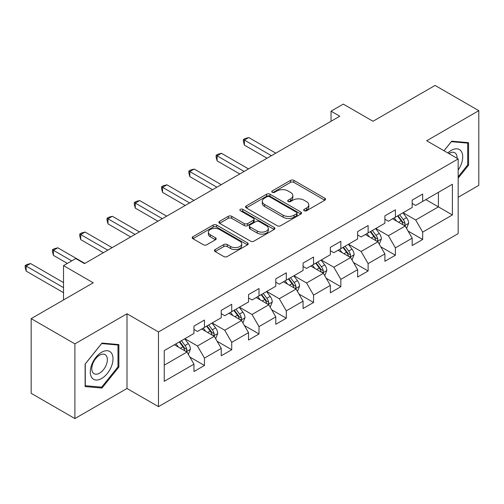 <?xml version="1.0" encoding="UTF-8"?>
<svg xmlns="http://www.w3.org/2000/svg" width="504" height="504" viewBox="0 0 504 504"><rect width="100%" height="100%" fill="white"/><g stroke="black" fill="none" stroke-linecap="round" stroke-linejoin="round"><path stroke-width="0.76" d="M304.17 210.741A1.701 0.983 0 0 0 306.577 210.741L324.809 200.214A2.425 1.399 0 0 0 325.521 199.219A2.425 1.399 0 0 0 324.809 198.229L293.92 180.394A2.425 1.399 0 0 0 290.487 180.394L272.248 190.922A1.701 0.983 0 0 0 271.75 191.614A1.701 0.983 0 0 0 272.248 192.308A1.701 0.983 0 0 0 274.655 192.308L277.011 190.947A7.768 4.486 0 0 1 287.998 190.947L290.569 192.433A7.768 4.486 0 0 1 292.843 195.602A7.768 4.486 0 0 1 290.569 198.778L288.212 200.138A1.701 0.983 0 0 0 287.715 200.831A1.701 0.983 0 0 0 288.212 201.524A1.701 0.983 0 0 0 290.613 201.524L292.975 200.164A7.768 4.486 0 0 1 303.956 200.164L306.533 201.65A7.768 4.486 0 0 1 308.807 204.819A7.768 4.486 0 0 1 306.533 207.988L304.17 209.355A1.701 0.983 0 0 0 303.673 210.048A1.701 0.983 0 0 0 304.17 210.741L304.17 209.355M215.139 249.556A2.425 1.399 0 0 0 214.427 250.551A2.425 1.399 0 0 0 215.139 251.54L223.808 256.542A2.425 1.399 0 0 0 227.241 256.542L247.489 244.849A2.425 1.399 0 0 0 248.201 243.86A2.425 1.399 0 0 0 247.489 242.871L216.6 225.036A2.425 1.399 0 0 0 213.167 225.036L192.912 236.729A2.425 1.399 0 0 0 192.2 237.718A2.425 1.399 0 0 0 192.912 238.707L203.383 244.755A2.425 1.399 0 0 0 206.816 244.755L215.485 239.746A2.425 1.399 0 0 0 216.197 238.757A2.425 1.399 0 0 0 215.485 237.768L210.294 234.769A6.495 3.748 0 0 1 208.391 232.117A6.495 3.748 0 0 1 212.398 228.659A6.495 3.748 0 0 1 219.473 229.471L239.809 241.208A6.495 3.748 0 0 1 241.712 243.86A6.495 3.748 0 0 1 237.705 247.325A6.495 3.748 0 0 1 230.63 246.513L227.241 244.553A2.425 1.399 0 0 0 223.808 244.553L215.139 249.556L215.139 251.54M458.168 197.284L478.8 185.371L478.8 110.672L435.084 85.434L373.017 121.269L343.287 104.108L331.052 111.176L339.791 116.222L84.508 263.611L75.77 258.558L63.529 265.627L63.529 299.949M74.894 343.867L74.894 418.566L127.002 388.483L127.002 313.778L74.894 343.867L31.179 318.629L93.253 282.788L63.529 265.627M127.002 313.778L158.47 331.953L458.168 158.924L458.168 233.629L158.47 406.652L158.47 331.953M478.8 110.672L426.693 140.755L458.168 158.924M277.181 225.729A2.425 1.399 0 0 0 280.615 225.729L300.869 214.036A2.425 1.399 0 0 0 301.581 213.047A2.425 1.399 0 0 0 300.869 212.052L269.974 194.216A2.425 1.399 0 0 0 266.54 194.216L246.292 205.909A2.425 1.399 0 0 0 245.58 206.898A2.425 1.399 0 0 0 246.292 207.894L277.181 225.729M241.051 211.107A1.701 0.983 0 0 1 242.771 211.346L242.771 209.33L274.182 227.462A2.425 1.399 0 0 1 274.894 228.451A2.425 1.399 0 0 1 274.182 229.446L253.928 241.139A2.425 1.399 0 0 1 250.494 241.139L219.605 223.297L219.605 221.319A2.425 1.399 0 0 0 218.893 222.308A2.425 1.399 0 0 0 219.605 223.297M219.605 221.319L228.268 216.317A2.425 1.399 0 0 1 231.701 216.317L244.232 223.549A2.425 1.399 0 0 0 247.666 223.549L253.411 220.229A2.425 1.399 0 0 0 254.123 219.24A2.425 1.399 0 0 0 253.411 218.245L240.37 210.716A1.701 0.983 0 0 1 239.873 210.023A1.701 0.983 0 0 1 240.918 209.116A1.701 0.983 0 0 1 242.771 209.33M74.894 418.566L31.179 393.328L31.179 318.629M189.857 357.04L204.46 365.469L204.46 358.098L221.243 348.409L221.243 355.774L231.733 349.719L231.733 342.348L248.522 332.659L248.522 340.03L259.012 333.969L259.012 326.605L275.795 316.909L275.795 324.28L286.291 318.226L286.291 310.855L303.074 301.165L303.074 308.53L313.564 302.476L313.564 295.105L330.353 285.415L330.353 292.786L340.843 286.726L340.843 279.355L357.626 269.665L357.626 277.036L368.122 270.982L368.122 263.611L384.905 253.915L384.905 261.286L395.394 255.232L395.394 247.861L412.184 238.172L412.184 245.542L422.673 239.482L422.673 232.111L452.397 214.95L452.397 184.262L438.411 192.339L438.411 206.873L452.397 214.95M204.46 365.469L193.964 371.524L193.964 364.153L164.241 381.314L164.241 350.626L193.964 333.465L193.964 326.094L204.46 320.04L204.46 327.411L221.243 317.715L221.243 310.351L231.733 304.29L231.733 311.661L248.522 301.972L248.522 294.601L259.012 288.546L259.012 295.911L275.795 286.222L275.795 278.851L286.291 272.796L286.291 280.167L303.074 270.472L303.074 263.107L313.564 257.046L313.564 264.417L330.353 254.728L330.353 247.357L340.843 241.296L340.843 248.667L357.626 238.978L357.626 231.607L368.122 225.553L368.122 232.917L384.905 223.228L384.905 215.857L395.394 209.803L395.394 217.174L412.184 207.478L412.184 200.113L422.673 194.053L422.673 201.424L452.397 184.262M201.663 329.024L214.25 336.294L197.461 345.983L184.874 338.713M193.964 329.427L197.461 331.449L204.46 327.411M197.461 345.983L204.46 358.098M214.25 336.294L221.243 348.409M228.936 313.274L241.529 320.544L224.74 330.233L212.153 322.969M221.243 313.677L224.74 315.699L231.733 311.661M224.74 330.233L231.733 342.348M241.529 320.544L248.522 332.659M256.215 297.53L268.802 304.794L252.019 314.49L239.425 307.219M248.522 297.933L252.019 299.949L259.012 295.911M252.019 314.49L259.012 326.605M268.802 304.794L275.795 316.909M283.487 281.78L296.081 289.05L279.292 298.74L266.704 291.469M275.795 282.183L279.292 284.206L286.291 280.167M279.292 298.74L286.291 310.855M296.081 289.05L303.074 301.165M310.766 266.03L323.354 273.3L306.571 282.99L293.983 275.726M303.074 266.433L306.571 268.456L313.564 264.417M306.571 282.99L313.564 295.105M323.354 273.3L330.353 285.415M338.045 250.286L350.633 257.55L333.85 267.246L321.256 259.976M330.353 250.69L333.85 252.706L340.843 248.667M333.85 267.246L340.843 279.355M350.633 257.55L357.626 269.665M365.318 234.536L377.912 241.807L361.122 251.496L348.535 244.226M357.626 234.94L361.122 236.956L368.122 232.917M361.122 251.496L368.122 263.611M377.912 241.807L384.905 253.915M392.597 218.786L405.185 226.057L388.401 235.746L375.814 228.476M384.905 219.19L388.401 221.212L395.394 217.174M388.401 235.746L395.394 247.861M405.185 226.057L412.184 238.172M425.817 199.609L438.411 206.873L415.68 219.996L403.087 212.732M412.184 203.446L415.68 205.462L422.673 201.424M415.68 219.996L422.673 232.111M127.002 388.483L158.47 406.652M331.052 111.176L331.052 121.269M164.241 365.167L186.971 352.044L174.384 344.774M186.971 352.044L193.964 364.153M408.07 231.053L422.673 239.482M380.797 246.803L395.394 255.232M353.518 262.553L368.122 270.982M326.239 278.296L340.843 286.726M298.966 294.046L313.564 302.476M271.688 309.796L286.291 318.226M244.409 325.54L259.012 333.969M217.136 341.29L231.733 349.719M458.168 178.12L468.569 165.173L468.569 142.676L451.697 141.17L443.999 150.746M85.119 386.562L101.997 388.067L118.868 367.076L118.868 344.579L101.997 343.073L85.119 364.058L85.119 386.562M467.699 164.669L468.569 165.173M117.993 366.572L118.868 367.076M100.214 387.034L101.997 388.067M304.851 210.981L306.533 210.011A7.768 4.486 0 0 0 308.807 206.842L308.807 204.819M292.843 195.602L292.843 197.625A7.768 4.486 0 0 1 290.569 200.794L288.893 201.764M324.778 200.233L293.92 182.417A2.425 1.399 0 0 0 290.487 182.417L272.929 192.547M300.838 214.055L269.974 196.239A2.425 1.399 0 0 0 266.54 196.239L246.324 207.913M296.579 213.74A1.701 0.983 0 0 0 297.077 213.047A1.701 0.983 0 0 0 296.579 212.348L269.464 196.692A1.701 0.983 0 0 0 267.057 196.692L264.568 198.129A7.768 4.486 0 0 0 262.294 201.304A7.768 4.486 0 0 0 264.568 204.473L283.103 215.177A7.768 4.486 0 0 0 294.09 215.177L296.579 213.74L296.579 215.756A1.701 0.983 0 0 0 297.077 215.063L297.077 213.047M262.294 201.304L262.294 203.32A7.768 4.486 0 0 0 264.568 206.495L264.568 204.473M296.579 215.756L294.09 217.192A7.768 4.486 0 0 1 283.103 217.192L264.568 206.495M219.637 223.316L228.268 218.333L228.268 216.317M254.123 219.24L254.123 221.256A2.425 1.399 0 0 1 253.411 222.245L247.666 225.565A2.425 1.399 0 0 1 244.232 225.565L231.701 218.333A2.425 1.399 0 0 0 228.268 218.333M242.771 211.346L274.151 229.465M257.229 231.053A6.495 3.748 0 0 0 264.31 231.865A6.495 3.748 0 0 0 268.317 228.4A6.495 3.748 0 0 0 266.414 225.754L259.251 221.615A2.425 1.399 0 0 0 255.818 221.615L250.066 224.935A2.425 1.399 0 0 0 249.354 225.924A2.425 1.399 0 0 0 250.066 226.92L257.229 231.053L257.229 233.075A6.495 3.748 0 0 0 264.31 233.887A6.495 3.748 0 0 0 268.317 230.423L268.317 228.4M249.354 225.924L249.354 227.947A2.425 1.399 0 0 0 250.066 228.936L250.066 226.92M257.229 233.075L250.066 228.936M241.712 243.86L241.712 245.883A6.495 3.748 0 0 1 237.705 249.341A6.495 3.748 0 0 1 230.63 248.529L227.241 246.576A2.425 1.399 0 0 0 223.808 246.576L215.17 251.559M208.391 232.117L208.391 234.139A6.495 3.748 0 0 0 210.294 236.786L210.294 234.769M215.454 239.765L210.294 236.786M247.458 244.868L216.6 227.052A2.425 1.399 0 0 0 213.167 227.052L192.944 238.726M406.571 228.451L408.649 223.209A6.552 3.786 -120 0 0 406.558 217.627L402.948 212.814M396.661 221.13L394.204 217.86M275.795 153.172L248.749 137.554L244.377 140.081L244.377 145.127L267.057 158.218M404.17 225.471L404.97 224.633L405.109 223.486A6.552 3.786 -120 0 0 403.238 219.549L399.628 214.729M397.984 215.674L401.99 221.023A3.339 1.928 60 0 1 402.595 222.037L405.109 223.486M397.53 215.939L401.14 220.758A6.552 3.786 60 0 1 403.011 224.702M244.377 145.127L243.413 141.542L243.413 139.52L271.423 155.692M243.413 139.52L245.164 138.512L248.749 137.554M458.168 170.031A16.071 9.28 120 0 0 461.191 164.348A16.071 9.28 120 0 0 460.19 150.116A16.071 9.28 120 0 0 447.873 152.977M444.037 150.765L451.351 141.668L467.699 143.13L467.699 164.928L458.168 176.784M466.616 142.506L467.699 143.13M457.046 158.275A11.006 6.35 120 0 0 454.778 152.743A11.006 6.35 120 0 0 448.856 153.544M101.644 378.491A16.071 9.28 120 0 0 113.009 358.804A16.071 9.28 120 0 0 101.644 352.246A16.071 9.28 120 0 0 90.279 371.927A16.071 9.28 120 0 0 101.644 378.491M99.578 373.155A11.006 6.35 120 0 0 106.766 363.46A11.006 6.35 120 0 0 105.078 354.64A11.006 6.35 120 0 0 99.578 355.188A11.006 6.35 120 0 0 92.389 364.883A11.006 6.35 120 0 0 94.072 373.703A11.006 6.35 120 0 0 99.578 373.155M85.296 363.907L101.644 343.571L117.993 345.026L117.993 366.824L101.644 387.166L85.296 385.705L85.264 363.888M116.909 344.402L117.993 345.026M379.291 244.194L381.37 238.959A6.552 3.786 -120 0 0 379.279 233.377L375.669 228.558M369.382 236.88L366.931 233.604M248.522 168.916L221.47 153.304L217.098 155.824L217.098 160.87L239.778 173.968M376.897 241.221L377.691 240.383L377.836 239.236A6.552 3.786 -120 0 0 375.959 235.292L372.349 230.479M370.711 231.424L374.711 236.773A3.339 1.928 60 0 1 375.316 237.781L377.836 239.236M370.251 231.689L373.861 236.508A6.552 3.786 60 0 1 375.738 240.446M217.098 160.87L216.14 157.292L216.14 155.27L244.15 171.442M216.14 155.27L217.886 154.262L221.47 153.304M352.012 259.944L354.098 254.703A6.552 3.786 -120 0 0 352.006 249.127L348.396 244.308M342.103 252.63L339.652 249.354M221.243 184.666L194.191 169.048L189.825 171.574L189.825 176.621L212.499 189.712M349.619 256.964L350.412 256.127L350.557 254.986A6.552 3.786 -120 0 0 348.68 251.042L345.07 246.223M343.432 247.174L347.432 252.517A3.339 1.928 60 0 1 348.044 253.531L350.557 254.986M342.972 247.439L346.582 252.252A6.552 3.786 60 0 1 348.459 256.196M189.825 176.621L188.861 173.036L188.861 171.02L216.871 187.192M188.861 171.02L190.607 170.012L194.191 169.048M324.74 275.694L326.819 270.453A6.552 3.786 -120 0 0 324.727 264.871L321.117 260.058M314.83 268.374L312.373 265.104M193.964 200.416L166.918 184.798L162.546 187.324L162.546 192.371L185.226 205.462M322.346 272.714L323.14 271.877L323.278 270.73A6.552 3.786 -120 0 0 321.407 266.792L317.797 261.973M316.153 262.924L320.16 268.267A3.339 1.928 60 0 1 320.764 269.281L323.278 270.73M315.699 263.183L319.309 268.002A6.552 3.786 60 0 1 321.18 271.946M162.546 192.371L161.582 188.786L161.582 186.763L189.592 202.936M161.582 186.763L163.334 185.756L166.918 184.798M297.461 291.444L299.54 286.203A6.552 3.786 -120 0 0 297.448 280.621L293.838 275.801M287.551 284.124L285.1 280.854M166.692 216.166L139.639 200.548L135.267 203.068L135.267 208.121L157.947 221.212M295.067 288.464L295.861 287.627L296.006 286.48A6.552 3.786 -120 0 0 294.128 282.542L290.518 277.723M288.88 278.668L292.881 284.017A3.339 1.928 60 0 1 293.486 285.031L296.006 286.48M288.42 278.933L292.03 283.752A6.552 3.786 60 0 1 293.908 287.69M135.267 208.121L134.31 204.536L134.31 202.513L162.319 218.686M134.31 202.513L136.055 201.506L139.639 200.548M270.182 307.188L272.267 301.953A6.552 3.786 -120 0 0 270.175 296.371L266.566 291.551M260.272 299.874L257.821 296.598M139.413 231.909L112.361 216.292L107.995 218.818L107.995 223.864L130.668 236.956M267.788 304.208L268.582 303.37L268.726 302.23A6.552 3.786 -120 0 0 266.849 298.286L263.245 293.473M261.601 294.418L265.602 299.76A3.339 1.928 60 0 1 266.213 300.775L268.726 302.23M261.141 294.683L264.751 299.502A6.552 3.786 60 0 1 266.629 303.44M107.995 223.864L107.031 220.279L107.031 218.263L135.041 234.436M107.031 218.263L108.782 217.256L112.361 216.292M242.909 322.938L244.988 317.696A6.552 3.786 -120 0 0 242.897 312.121L239.287 307.301M232.999 315.617L230.542 312.348M112.134 247.659L85.088 232.042L80.716 234.568L80.716 239.614L103.396 252.706M240.515 319.958L241.309 319.12L241.447 317.98A6.552 3.786 -120 0 0 239.576 314.036L235.966 309.217M234.322 310.168L238.329 315.51A3.339 1.928 60 0 1 238.934 316.525L241.447 317.98M233.869 310.433L237.478 315.246A6.552 3.786 60 0 1 239.35 319.19M80.716 239.614L79.752 236.029L79.752 234.013L107.762 250.186M79.752 234.013L81.503 232.999L85.088 232.042M215.63 338.688L217.709 333.446A6.552 3.786 -120 0 0 215.618 327.865L212.014 323.051M205.72 331.367L203.269 328.098M84.861 263.409L57.809 247.792L53.437 250.312L53.437 255.364L67.372 263.409M213.236 335.708L214.03 334.87L214.175 333.724A6.552 3.786 -120 0 0 212.297 329.786L208.688 324.967M207.049 325.912L211.05 331.26A3.339 1.928 60 0 1 211.655 332.275L214.175 333.724M206.59 326.176L210.2 330.996A6.552 3.786 60 0 1 212.077 334.94M53.437 255.364L52.479 251.779L52.479 249.757L71.744 260.883M52.479 249.757L54.224 248.749L57.809 247.792M188.351 354.432L190.436 349.196A6.552 3.786 -120 0 0 188.345 343.615L184.735 338.795M178.441 347.117L175.991 343.841M63.529 282.587L30.536 263.542L26.164 266.062L26.164 271.108L63.529 292.685M185.957 351.458L186.751 350.614L186.896 349.474A6.552 3.786 -120 0 0 185.018 345.53L181.415 340.717M179.771 341.662L183.771 347.004A3.339 1.928 60 0 1 184.382 348.018L186.896 349.474M179.311 341.926L182.921 346.746A6.552 3.786 60 0 1 184.798 350.683M26.164 271.108L25.2 267.529L25.2 265.507L63.529 287.633M25.2 265.507L26.951 264.499L30.536 263.542M306.533 210.011L306.533 207.988M288.212 201.524L288.212 200.138M290.569 200.794L290.569 198.778M272.248 192.308L272.248 190.922M290.487 182.417L290.487 180.394M293.92 182.417L293.92 180.394M324.809 200.214L324.809 198.229M246.292 207.894L246.292 205.909M266.54 196.239L266.54 194.216M269.974 196.239L269.974 194.216M300.869 214.036L300.869 212.052M283.103 217.192L283.103 215.177M294.09 217.192L294.09 215.177M231.701 218.333L231.701 216.317M244.232 225.565L244.232 223.549M247.666 225.565L247.666 223.549M253.411 222.245L253.411 220.229M274.182 229.446L274.182 227.462M223.808 246.576L223.808 244.553M227.241 246.576L227.241 244.553M230.63 248.529L230.63 246.513M215.485 239.746L215.485 237.768M192.912 238.707L192.912 236.729M213.167 227.052L213.167 225.036M216.6 227.052L216.6 225.036M247.489 244.849L247.489 242.871M404.542 225.685L408.605 223.335M403.238 219.549L406.558 217.627M398.576 222.239L401.14 220.758M377.263 241.429L381.326 239.085M375.959 235.292L379.279 233.377M371.297 237.989L373.861 236.508M349.984 257.179L354.054 254.829M348.68 251.042L352.006 249.127M344.018 253.733L346.582 252.252M322.711 272.929L326.775 270.579M321.407 266.792L324.727 264.871M316.745 269.483L319.309 268.002M295.432 288.672L299.496 286.329M294.128 282.542L297.448 280.621M289.466 285.233L292.03 283.752M268.159 304.422L272.223 302.079M266.849 298.286L270.175 296.371M262.187 300.976L264.751 299.502M240.881 320.172L244.944 317.822M239.576 314.036L242.897 312.121M234.914 316.726L237.478 315.246M213.602 335.922L217.665 333.572M212.297 329.786L215.618 327.865M207.635 332.476L210.2 330.996M186.329 351.666L190.392 349.322M185.018 345.53L188.345 343.615M180.363 348.226L182.921 346.746"/></g></svg>
